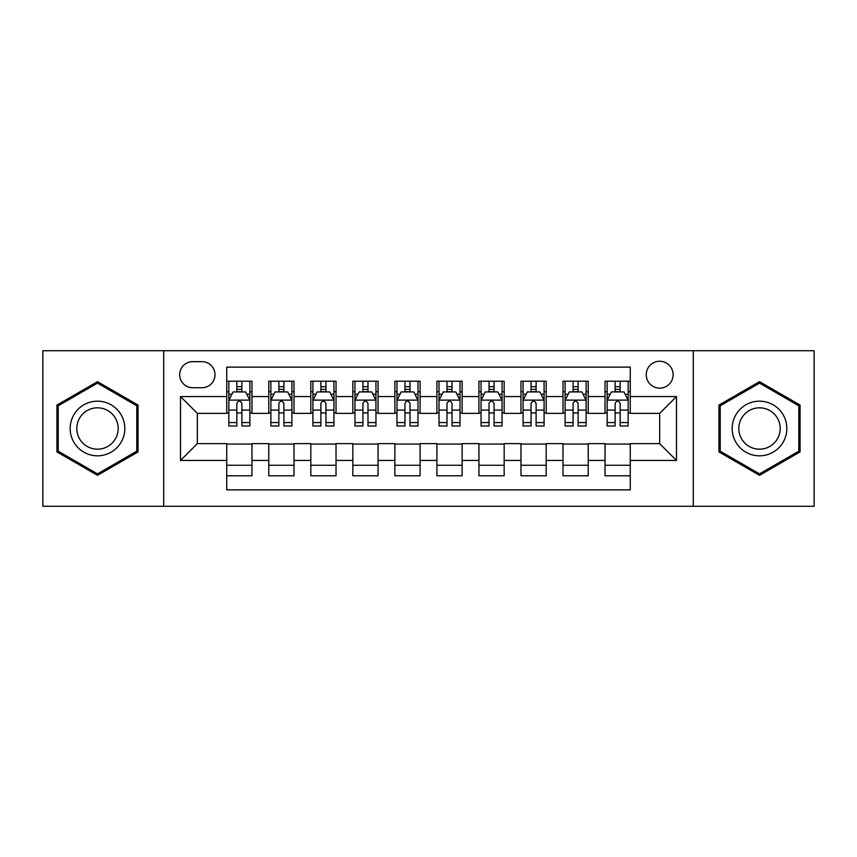 <?xml version="1.0" encoding="UTF-8"?>
<svg xmlns="http://www.w3.org/2000/svg" width="857" height="857" viewBox="0 0 857 857"><rect width="100%" height="100%" fill="white"/><g stroke="black" fill="none" stroke-linecap="round" stroke-linejoin="round"><path stroke-width="1.29" d="M659.676 361.247A13.455 13.455 0 0 0 646.232 374.702A13.455 13.455 0 0 0 659.676 388.146A13.455 13.455 0 0 0 673.131 374.702A13.455 13.455 0 0 0 659.676 361.247M693.302 506.262L814.15 506.262L814.15 350.738L693.302 350.738L693.302 506.262L163.698 506.262L163.698 350.738L42.85 350.738L42.85 506.262L163.698 506.262M630.259 381.215L605.042 381.215L605.042 396.555L588.223 396.555L588.223 413.363L605.042 413.363L605.042 396.555M588.223 396.555L588.223 381.215L563.006 381.215L563.006 396.555L546.188 396.555L546.188 413.363L563.006 413.363L563.006 396.555M546.188 396.555L546.188 381.215L520.97 381.215L520.97 396.555L504.162 396.555L504.162 413.363L520.97 413.363L520.97 396.555M504.162 396.555L504.162 381.215L478.934 381.215L478.934 396.555L462.127 396.555L462.127 413.363L478.934 413.363L478.934 396.555M462.127 396.555L462.127 381.215L436.909 381.215L436.909 396.555L420.091 396.555L420.091 413.363L436.909 413.363L436.909 396.555M420.091 396.555L420.091 381.215L394.873 381.215L394.873 396.555L378.066 396.555L378.066 413.363L394.873 413.363L394.873 396.555M378.066 396.555L378.066 381.215L352.838 381.215L352.838 396.555L336.03 396.555L336.03 413.363L352.838 413.363L352.838 396.555M336.03 396.555L336.03 381.215L310.812 381.215L310.812 396.555L293.994 396.555L293.994 413.363L310.812 413.363L310.812 396.555M293.994 396.555L293.994 381.215L268.777 381.215L268.777 413.363L251.958 413.363L251.958 381.215L226.741 381.215M226.741 475.785L251.958 475.785L251.958 443.637L268.777 443.637L268.777 475.785L293.994 475.785L293.994 443.637L310.812 443.637L310.812 460.445L293.994 460.445M310.812 460.445L310.812 475.785L336.03 475.785L336.03 443.637L352.838 443.637L352.838 460.445L336.03 460.445M352.838 460.445L352.838 475.785L378.066 475.785L378.066 443.637L394.873 443.637L394.873 460.445L378.066 460.445M394.873 460.445L394.873 475.785L420.091 475.785L420.091 443.637L436.909 443.637L436.909 460.445L420.091 460.445M436.909 460.445L436.909 475.785L462.127 475.785L462.127 443.637L478.934 443.637L478.934 460.445L462.127 460.445M478.934 460.445L478.934 475.785L504.162 475.785L504.162 443.637L520.97 443.637L520.97 460.445L504.162 460.445M520.97 460.445L520.97 475.785L546.188 475.785L546.188 443.637L563.006 443.637L563.006 460.445L546.188 460.445M563.006 460.445L563.006 475.785L588.223 475.785L588.223 443.637L605.042 443.637L605.042 460.445L588.223 460.445M192.696 387.728L201.941 387.728A13.026 13.026 0 0 0 214.978 374.702A13.026 13.026 0 0 0 201.941 361.665L192.696 361.665A13.026 13.026 0 0 0 179.67 374.702A13.026 13.026 0 0 0 192.696 387.728M693.302 350.738L163.698 350.738M630.259 396.555L630.259 367.128L226.741 367.128L226.741 413.363L197.324 413.363L197.324 443.637L226.741 443.637L226.741 489.872L630.259 489.872L630.259 443.637L659.676 443.637L659.676 413.363L630.259 413.363L630.259 396.555L676.494 396.555L676.494 460.445L630.259 460.445M226.741 460.445L180.506 460.445L180.506 396.555L226.741 396.555M605.042 460.445L605.042 475.785L630.259 475.785M226.741 391.724L228.84 391.724M236.832 391.724L241.878 391.724M249.858 391.724L251.958 391.724M226.741 412.945L228.84 412.945M236.832 412.945L241.878 412.945M249.858 412.945L251.958 412.945M226.741 444.055L251.958 444.055M226.741 465.276L251.958 465.276M268.777 412.945L270.876 412.945M278.868 412.945L283.903 412.945M291.894 412.945L293.994 412.945M268.777 391.724L270.876 391.724M278.868 391.724L283.903 391.724M291.894 391.724L293.994 391.724M268.777 444.055L293.994 444.055M268.777 465.276L293.994 465.276M310.812 444.055L336.03 444.055M310.812 465.276L336.03 465.276M310.812 391.724L312.912 391.724M320.893 391.724L325.939 391.724M333.93 391.724L336.03 391.724M310.812 412.945L312.912 412.945M320.893 412.945L325.939 412.945M333.93 412.945L336.03 412.945M352.838 444.055L378.066 444.055M352.838 465.276L378.066 465.276M352.838 391.724L354.948 391.724M362.929 391.724L367.974 391.724M375.955 391.724L378.066 391.724M352.838 412.945L354.948 412.945M362.929 412.945L367.974 412.945M375.955 412.945L378.066 412.945M394.873 444.055L420.091 444.055M394.873 465.276L420.091 465.276M394.873 391.724L396.973 391.724M404.965 391.724L410.01 391.724M417.991 391.724L420.091 391.724M394.873 412.945L396.973 412.945M404.965 412.945L410.01 412.945M417.991 412.945L420.091 412.945M436.909 444.055L462.127 444.055M436.909 465.276L462.127 465.276M436.909 391.724L439.009 391.724M446.99 391.724L452.035 391.724M460.027 391.724L462.127 391.724M436.909 412.945L439.009 412.945M446.99 412.945L452.035 412.945M460.027 412.945L462.127 412.945M478.934 444.055L504.162 444.055M478.934 465.276L504.162 465.276M478.934 391.724L481.045 391.724M489.026 391.724L494.071 391.724M502.052 391.724L504.162 391.724M478.934 412.945L481.045 412.945M489.026 412.945L494.071 412.945M502.052 412.945L504.162 412.945M520.97 444.055L546.188 444.055M520.97 465.276L546.188 465.276M520.97 391.724L523.07 391.724M531.061 391.724L536.107 391.724M544.088 391.724L546.188 391.724M520.97 412.945L523.07 412.945M531.061 412.945L536.107 412.945M544.088 412.945L546.188 412.945M563.006 444.055L588.223 444.055M563.006 465.276L588.223 465.276M563.006 391.724L565.106 391.724M573.097 391.724L578.132 391.724M586.124 391.724L588.223 391.724M563.006 412.945L565.106 412.945M573.097 412.945L578.132 412.945M586.124 412.945L588.223 412.945M605.042 444.055L630.259 444.055M605.042 465.276L630.259 465.276M605.042 391.724L607.142 391.724M615.122 391.724L620.168 391.724M628.16 391.724L630.259 391.724M605.042 412.945L607.142 412.945M615.122 412.945L620.168 412.945M628.16 412.945L630.259 412.945M197.324 413.363L180.506 396.555M197.324 443.637L180.506 460.445M676.494 396.555L659.676 413.363M676.494 460.445L659.676 443.637M97.494 475.335L138.052 451.918L138.052 405.082L97.494 381.665L56.926 405.082L56.926 451.918L97.494 475.335M800.074 405.082L759.506 381.665L718.948 405.082L718.948 451.918L759.506 475.335L800.074 451.918L800.074 405.082M241.878 386.678L236.832 386.678M249.858 422.555L241.878 422.555L241.878 425.983L249.858 425.983L249.858 400.337L245.659 391.928L233.05 391.928L228.84 400.337L228.84 425.983L236.832 425.983L236.832 422.555L228.84 422.555M228.84 400.337L228.84 381.215M249.858 400.337L249.858 381.215M236.832 391.928L236.832 381.215M241.878 381.215L241.878 391.928M241.878 422.555L241.878 403.486C240.196 400.251 238.514 400.251 236.832 403.486L236.832 422.555M97.494 401.183A27.317 27.317 0 0 0 70.167 428.5A27.317 27.317 0 0 0 97.494 455.817A27.317 27.317 0 0 0 124.811 428.5A27.317 27.317 0 0 0 97.494 401.183M97.494 407.814A20.686 20.686 0 0 0 76.809 428.5A20.686 20.686 0 0 0 97.494 449.186A20.686 20.686 0 0 0 118.18 428.5A20.686 20.686 0 0 0 97.494 407.814M136.788 451.189L97.494 473.878L58.19 451.189L58.19 405.811L97.494 383.122L136.788 405.811L136.788 451.189M735.842 414.842A27.317 27.317 0 0 0 745.847 452.164A27.317 27.317 0 0 0 783.169 442.158A27.317 27.317 0 0 0 773.164 404.836A27.317 27.317 0 0 0 735.842 414.842M741.594 418.162A20.686 20.686 0 0 0 749.168 446.411A20.686 20.686 0 0 0 777.417 438.838A20.686 20.686 0 0 0 769.854 410.589A20.686 20.686 0 0 0 741.594 418.162M798.81 405.811L798.81 451.189L759.506 473.878L720.212 451.189L720.212 405.811L759.506 383.122L798.81 405.811M283.903 386.678L278.868 386.678M291.894 422.555L283.903 422.555L283.903 425.983L291.894 425.983L291.894 400.337L287.695 391.928L275.076 391.928L270.876 400.337L270.876 425.983L278.868 425.983L278.868 422.555L270.876 422.555M270.876 400.337L270.876 381.215M291.894 400.337L291.894 381.215M278.868 391.928L278.868 381.215M283.903 381.215L283.903 391.928M283.903 422.555L283.903 403.486C282.232 400.251 280.55 400.251 278.868 403.486L278.868 422.555M325.939 386.678L320.893 386.678M333.93 422.555L325.939 422.555L325.939 425.983L333.93 425.983L333.93 400.337L329.72 391.928L317.111 391.928L312.912 400.337L312.912 425.983L320.893 425.983L320.893 422.555L312.912 422.555M312.912 400.337L312.912 381.215M333.93 400.337L333.93 381.215M320.893 391.928L320.893 381.215M325.939 381.215L325.939 391.928M325.939 422.555L325.939 403.486C324.257 400.251 322.575 400.251 320.893 403.486L320.893 422.555M367.974 386.678L362.929 386.678M375.955 422.555L367.974 422.555L367.974 425.983L375.955 425.983L375.955 400.337L371.756 391.928L359.147 391.928L354.948 400.337L354.948 425.983L362.929 425.983L362.929 422.555L354.948 422.555M354.948 400.337L354.948 381.215M375.955 400.337L375.955 381.215M362.929 391.928L362.929 381.215M367.974 381.215L367.974 391.928M367.974 422.555L367.974 403.486C366.293 400.251 364.611 400.251 362.929 403.486L362.929 422.555M410.01 386.678L404.965 386.678M417.991 422.555L410.01 422.555L410.01 425.983L417.991 425.983L417.991 400.337L413.792 391.928L401.183 391.928L396.973 400.337L396.973 425.983L404.965 425.983L404.965 422.555L396.973 422.555M396.973 400.337L396.973 381.215M417.991 400.337L417.991 381.215M404.965 391.928L404.965 381.215M410.01 381.215L410.01 391.928M410.01 422.555L410.01 403.486C408.328 400.251 406.647 400.251 404.965 403.486L404.965 422.555M452.035 386.678L446.99 386.678M460.027 422.555L452.035 422.555L452.035 425.983L460.027 425.983L460.027 400.337L455.817 391.928L443.208 391.928L439.009 400.337L439.009 425.983L446.99 425.983L446.99 422.555L439.009 422.555M439.009 400.337L439.009 381.215M460.027 400.337L460.027 381.215M446.99 391.928L446.99 381.215M452.035 381.215L452.035 391.928M452.035 422.555L452.035 403.486C450.364 400.251 448.682 400.251 446.99 403.486L446.99 422.555M494.071 386.678L489.026 386.678M502.052 422.555L494.071 422.555L494.071 425.983L502.052 425.983L502.052 400.337L497.853 391.928L485.244 391.928L481.045 400.337L481.045 425.983L489.026 425.983L489.026 422.555L481.045 422.555M481.045 400.337L481.045 381.215M502.052 400.337L502.052 381.215M489.026 391.928L489.026 381.215M494.071 381.215L494.071 391.928M494.071 422.555L494.071 403.486C492.389 400.251 490.707 400.251 489.026 403.486L489.026 422.555M536.107 386.678L531.061 386.678M544.088 422.555L536.107 422.555L536.107 425.983L544.088 425.983L544.088 400.337L539.889 391.928L527.28 391.928L523.07 400.337L523.07 425.983L531.061 425.983L531.061 422.555L523.07 422.555M523.07 400.337L523.07 381.215M544.088 400.337L544.088 381.215M531.061 391.928L531.061 381.215M536.107 381.215L536.107 391.928M536.107 422.555L536.107 403.486C534.425 400.251 532.743 400.251 531.061 403.486L531.061 422.555M578.132 386.678L573.097 386.678M586.124 422.555L578.132 422.555L578.132 425.983L586.124 425.983L586.124 400.337L581.924 391.928L569.305 391.928L565.106 400.337L565.106 425.983L573.097 425.983L573.097 422.555L565.106 422.555M565.106 400.337L565.106 381.215M586.124 400.337L586.124 381.215M573.097 391.928L573.097 381.215M578.132 381.215L578.132 391.928M578.132 422.555L578.132 403.486C576.461 400.251 574.779 400.251 573.097 403.486L573.097 422.555M620.168 386.678L615.122 386.678M628.16 422.555L620.168 422.555L620.168 425.983L628.16 425.983L628.16 400.337L623.95 391.928L611.341 391.928L607.142 400.337L607.142 425.983L615.122 425.983L615.122 422.555L607.142 422.555M607.142 400.337L607.142 381.215M628.16 400.337L628.16 381.215M615.122 391.928L615.122 381.215M620.168 381.215L620.168 391.928M620.168 422.555L620.168 403.486C618.486 400.251 616.804 400.251 615.122 403.486L615.122 422.555M268.777 460.445L251.958 460.445M268.777 396.555L251.958 396.555M249.751 400.123L228.948 400.123M228.84 394.241L231.893 394.241M246.816 394.241L249.858 394.241M236.832 410.085L228.84 410.085M249.858 410.085L241.878 410.085M241.878 389.357L236.832 389.357M291.787 400.123L270.983 400.123M270.876 394.241L273.929 394.241M288.852 394.241L291.894 394.241M278.868 410.085L270.876 410.085M291.894 410.085L283.903 410.085M283.903 389.357L278.868 389.357M333.823 400.123L313.019 400.123M312.912 394.241L315.954 394.241M330.877 394.241L333.93 394.241M320.893 410.085L312.912 410.085M333.93 410.085L325.939 410.085M325.939 389.357L320.893 389.357M375.859 400.123L355.044 400.123M354.948 394.241L357.99 394.241M372.913 394.241L375.955 394.241M362.929 410.085L354.948 410.085M375.955 410.085L367.974 410.085M367.974 389.357L362.929 389.357M417.884 400.123L397.08 400.123M396.973 394.241L400.026 394.241M414.949 394.241L417.991 394.241M404.965 410.085L396.973 410.085M417.991 410.085L410.01 410.085M410.01 389.357L404.965 389.357M459.92 400.123L439.116 400.123M439.009 394.241L442.051 394.241M456.974 394.241L460.027 394.241M446.99 410.085L439.009 410.085M460.027 410.085L452.035 410.085M452.035 389.357L446.99 389.357M501.956 400.123L481.141 400.123M481.045 394.241L484.087 394.241M499.01 394.241L502.052 394.241M489.026 410.085L481.045 410.085M502.052 410.085L494.071 410.085M494.071 389.357L489.026 389.357M543.981 400.123L523.177 400.123M523.07 394.241L526.123 394.241M541.046 394.241L544.088 394.241M531.061 410.085L523.07 410.085M544.088 410.085L536.107 410.085M536.107 389.357L531.061 389.357M586.017 400.123L565.213 400.123M565.106 394.241L568.148 394.241M583.071 394.241L586.124 394.241M573.097 410.085L565.106 410.085M586.124 410.085L578.132 410.085M578.132 389.357L573.097 389.357M628.052 400.123L607.249 400.123M607.142 394.241L610.184 394.241M625.107 394.241L628.16 394.241M615.122 410.085L607.142 410.085M628.16 410.085L620.168 410.085M620.168 389.357L615.122 389.357"/></g></svg>
